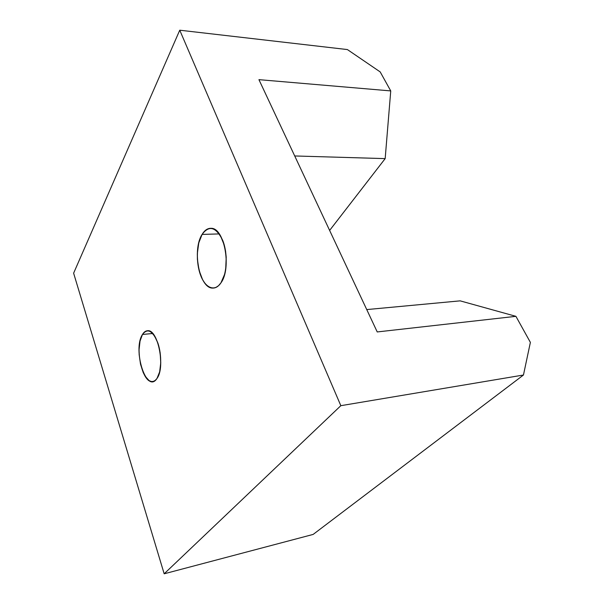 <?xml version="1.0" encoding="UTF-8"?>
<svg xmlns="http://www.w3.org/2000/svg" width="604" height="604" viewBox="0 0 604 604"><rect width="100%" height="100%" fill="white"/><g stroke="black" fill="none" stroke-linecap="round" stroke-linejoin="round"><path stroke-width="0.91" d="M142.469 334.473C143.918 332.057 145.632 330.811 147.595 330.735C157.923 328.999 165.624 367.255 157.002 378.421L155.243 380.407L153.28 381.441L151.196 381.494L149.075 380.588L145.043 376.081L143.269 372.683L140.528 364.235L139.162 354.631L139.056 349.829L140.037 341.071L142.469 334.473L144.13 332.313L146.025 331.052L148.078 330.75L150.215 331.422L154.39 335.62L157.893 343.087L159.199 347.7L160.143 352.668L160.755 362.823L159.645 371.89L157.002 378.421C155.651 380.407 154.126 381.464 152.419 381.585C141.97 383.2 134.39 346.5 142.469 334.473C147.655 327.776 152.797 330.645 157.893 343.087C161.985 355.001 161.517 371.883 157.002 378.421C146.644 394.767 132.268 349.769 142.469 334.473L152.744 333.483M202.098 234.412C204.65 230.215 207.648 228.184 211.106 228.32C224.371 227.617 231.876 268.425 220.928 282.883L218.52 285.722L215.87 287.474L213.069 288.085L210.245 287.557L207.489 285.918L204.907 283.253L202.589 279.682L199.071 270.365L197.395 259.327L197.327 253.65L198.754 242.951L202.098 234.412L204.363 231.37L206.915 229.324L209.671 228.365L212.525 228.561L215.364 229.913L218.082 232.389L220.558 235.915L224.394 245.503L225.579 251.196L226.213 257.183L225.707 269.007L224.597 274.359L220.928 282.883C218.542 286.364 215.854 288.1 212.872 288.085C199.479 288.878 191.868 250.003 202.098 234.412C209.135 224.922 215.998 226.9 222.695 240.339C228.04 253.469 227.127 273.876 220.928 282.883C214.805 292.094 205.368 288.123 200.626 275.326C195.794 262.657 196.413 243.895 202.098 234.412L219.275 233.914M329.625 230.426L385.171 158.618L329.625 230.426L385.171 158.618L390.743 90.917L258.935 79.653L377.228 331.943L515.914 316.33L530.38 342.37L523.457 375.024L340.837 405.684L179.75 30.2L347.391 49.566L380.188 71.914L390.743 90.917L258.935 79.653L377.228 331.943L515.914 316.33L530.38 342.37L523.457 375.024L340.837 405.684L179.75 30.2L73.62 273.182L164.175 573.8L313.151 534.419L523.457 375.024L313.151 534.419L164.175 573.8L340.837 405.684L179.75 30.2L347.391 49.566L380.188 71.914L390.743 90.917L258.935 79.653L377.228 331.943L515.914 316.33L460.15 300.852L366.749 309.58L460.15 300.852L515.914 316.33L530.38 342.37L523.457 375.024L340.837 405.684L164.175 573.8L313.151 534.419L523.457 375.024M390.743 90.917L385.171 158.618L294.714 155.96L385.171 158.618L390.743 90.917L380.188 71.914L347.391 49.566L179.75 30.2L73.62 273.182L164.175 573.8L340.837 405.684M515.914 316.33L460.15 300.852L366.749 309.58M179.75 30.2L73.62 273.182L164.175 573.8M385.171 158.618L294.714 155.96M212.872 288.085L214.035 288.01M152.419 381.585L152.978 381.517"/></g></svg>
